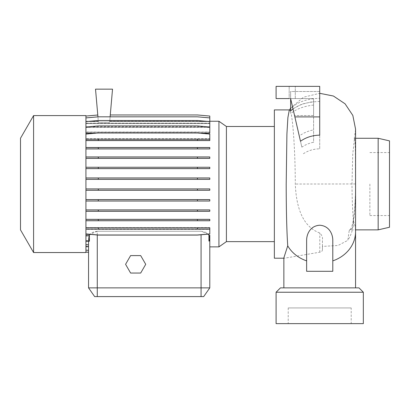 <?xml version="1.0" encoding="UTF-8"?>
<svg xmlns="http://www.w3.org/2000/svg" width="410" height="410" viewBox="0 0 410 410"><rect width="100%" height="100%" fill="white"/><g stroke="black" fill="none" stroke-linecap="round" stroke-linejoin="round"><path stroke-width="0.31" stroke-dasharray="2.05 1.54" d="M319.713 287.871L283.858 287.871L319.713 287.871M350.242 229.574L350.242 229.457C353.328 226.955 355.578 206.496 355.506 184.064L355.342 151.587L355.045 141.716L354.517 138.267L352.759 154.063L351.985 184.064C352.123 199.28 352.59 211.555 353.389 220.887C353.958 225.797 352.913 228.693 350.242 229.574L349.238 230.364L347.813 240.337L338.081 245.467L322.419 246.415L322.419 249.798C322.265 251.258 321.389 252.053 319.8 252.191L284.458 258.213L283.858 257.839M309.125 271.297L332.797 271.297L332.797 240.455M226.412 241.639L226.412 126.49M274.351 258.213L274.351 109.916M218.93 246.876L218.93 121.252M33.584 252.545L33.584 115.584M85.926 252.545L85.926 184.064L85.926 188.907L209.797 188.907L209.797 190.276L85.926 190.276L85.926 199.66L209.797 199.66L209.797 201.028L85.926 201.028L85.926 209.925L209.797 209.925L209.797 211.293L85.926 211.293L85.926 219.401L209.797 219.401L209.797 220.77L85.926 220.77L85.926 227.796L209.797 227.796L209.797 229.385L85.926 229.385L85.926 240.921L89.411 241.223M20.5 229.877L20.5 138.247M207.998 234.064L201.074 231.271L97.267 231.271C93.511 231.619 90.923 232.875 89.508 235.038L85.926 235.038L85.926 229.154L209.797 229.154L209.797 227.55L85.926 227.55L98.292 227.55L98.292 228.923L85.926 228.923L85.926 234.146L98.292 235.227L197.43 235.227L209.797 234.146L209.797 228.923L85.926 228.923L85.926 115.584M97.267 234.899L97.267 231.271L90.138 234.274M209.797 235.181L209.797 236.134L209.454 236.134L209.797 237.687L209.797 246.876L209.797 237.687L209.392 235.996L209.797 235.996L209.797 235.038L208.828 235.038C207.404 232.87 204.821 231.614 201.074 231.271L97.267 231.271L97.267 287.871L88.545 287.871L94.648 296.594L203.688 296.594L209.797 287.871L97.267 287.871L97.267 296.594M197.43 220.565L85.926 220.565L209.797 220.565L209.797 219.196L85.926 219.196L209.797 219.196L209.797 220.565L197.43 220.565L197.43 219.196M197.43 211.119L85.926 211.119L209.797 211.119L209.797 209.751L85.926 209.751L209.797 209.751L209.797 211.119L197.43 211.119L197.43 209.751M197.43 200.874L85.926 200.874L209.797 200.874L209.797 199.506L85.926 199.506L209.797 199.506L209.797 200.874L197.43 200.874L197.43 199.506M197.43 190.132L85.926 190.132L209.797 190.132L209.797 188.764L85.926 188.764L209.797 188.764L209.797 190.132L197.43 190.132L197.43 188.764M322.419 246.415L322.419 239.619C322.844 237.492 321.968 235.289 319.8 233.008C301.073 226.135 296.128 204.149 295.297 184.064L295.297 183.813C295.231 152.448 293.094 122.349 291.074 113.365L290.634 113.365L290.634 98.574L301.852 147.154C305.383 144.75 309.299 143.111 313.604 142.234L313.604 105.052C303.779 106.216 296.271 108.988 291.074 113.365M378.158 229.861L378.158 138.267M389.5 227.242L389.5 140.881M369.871 184.064L369.871 215.558L369.871 184.064M351.206 307.936L288.22 307.936L351.206 307.936L351.206 323.639L288.22 323.639L351.206 323.639M288.22 307.936L288.22 323.639M306.629 240.455L306.629 271.297M289.265 110.223L289.66 109.916L290.634 111.592L290.634 111.105C296.773 105.124 306.47 101.911 319.713 101.454L319.713 148.82C313.696 148.902 308.248 150.542 303.369 153.74M293.001 108.829L301.862 104.109L313.604 101.449L313.604 98.574L290.634 98.574L290.634 91.522L290.634 111.105M290.634 110.859L290.634 91.522L319.713 91.522L319.713 101.454M319.713 135.162L319.713 98.262C305.911 98.892 296.22 102.464 290.634 108.983M300.489 141.25L299.274 135.992C303.508 132.901 308.284 130.872 313.604 129.893L313.604 101.449M301.852 147.154L290.634 98.574L313.604 98.574L313.604 105.052M350.242 229.457L349.238 230.364L350.242 229.861L355.567 229.861M280.455 287.871L358.97 287.871M276.094 292.233L363.332 292.233M276.094 323.639L363.332 323.639M319.713 148.82L319.713 86.361L276.094 86.361L319.713 86.361L319.713 91.522L319.713 86.361L276.094 86.361L295.287 86.361L276.094 86.361L276.094 98.574L276.094 86.361L276.094 98.574L295.287 98.574L276.094 98.574L276.094 86.361L276.094 98.574L313.604 98.574L313.604 115.538L313.604 98.574L290.634 98.574L294.549 115.538L313.604 115.538L313.604 142.234M294.862 116.896L319.713 116.896M290.634 113.365L290.634 111.592M313.604 129.893L313.604 115.538L294.549 115.538L299.274 135.992M319.713 98.262L319.713 91.522L290.634 91.522L290.634 98.574L295.287 98.574L276.094 98.574L289.183 98.574L289.183 86.361L289.183 98.574M276.094 98.574L276.094 86.361L276.094 98.574M322.419 249.798L322.419 239.619M85.926 147.564L85.926 184.064L85.926 133.983L98.292 132.901L197.43 132.901L209.797 133.983L209.797 140.574L85.926 140.574L85.926 147.564L209.797 147.564L209.797 148.933L85.926 148.933M85.926 133.983L85.926 140.574M85.926 121.544L85.926 138.975L209.797 138.964L209.797 140.333L209.797 138.739L85.926 138.739L85.926 127.208L98.292 126.126L197.43 126.126L209.797 127.208L209.797 132.948L209.797 131.994L85.926 131.994L85.926 121.744L98.292 120.663L197.43 120.663L209.797 121.744L209.797 127.377L209.797 126.746L85.926 126.746L85.926 117.998L98.292 116.911L197.43 116.911L209.797 117.998L209.797 123.543L209.797 123.179L85.926 123.179L85.926 121.544L98.354 121.544L98.41 122.159L109.644 122.159L109.695 121.544L209.797 121.56L109.695 121.56L109.644 122.159L98.41 122.159L97.785 115.01L98.354 121.544M85.926 123.179L85.926 117.998L98.292 116.911L197.43 116.911L209.797 117.998L209.797 123.179M85.926 126.746L85.926 121.744L98.292 120.663L197.43 120.663L209.797 121.744L209.797 126.746M85.926 131.994L85.926 127.208L98.292 126.126L197.43 126.126L209.797 127.208L209.797 131.994M85.926 227.796L85.926 234.146L98.292 235.227L197.43 235.227L209.797 234.146L209.797 229.154L85.926 229.164L85.926 233.905L98.292 234.986L197.43 234.986L209.797 233.905L209.797 229.385M85.926 235.038L85.926 241.116L89.508 241.428L88.944 241.382L88.944 235.996L85.926 235.996L85.926 241.116L88.944 241.382M85.926 240.921L85.926 235.996M85.926 229.385L85.926 233.905M85.926 219.401L85.926 220.77M85.926 209.925L85.926 211.293M85.926 199.66L85.926 201.028M85.926 188.907L85.926 190.276M197.43 179.221L85.926 179.221L209.797 179.221L209.797 177.853L85.926 177.853L209.797 177.853L209.797 179.221L197.43 179.221L197.43 177.853M197.43 168.469L85.926 168.469L209.797 168.469L209.797 167.101L85.926 167.101L209.797 167.101L209.797 168.469L197.43 168.469L197.43 167.101M197.43 158.204L85.926 158.204L209.797 158.204L209.797 156.83L85.926 156.83L209.797 156.83L209.797 158.204L197.43 158.204L197.43 156.83M197.43 148.727L85.926 148.727L209.797 148.727L209.797 147.359L85.926 147.359L209.797 147.359L209.797 148.727L197.43 148.727L197.43 147.359M197.43 140.333L85.926 140.333L209.797 140.333L197.43 140.333L197.43 138.964M85.926 132.948L209.797 132.948M85.926 127.377L209.797 127.377M85.926 123.543L209.797 123.543M109.695 121.544L110.269 114.995L109.706 121.427L209.797 121.427L109.706 121.437L110.275 114.964L109.695 121.56M85.926 121.56L98.354 121.56M85.926 123.215L209.797 123.215L209.797 123.584L85.926 123.584M85.926 126.823L209.797 126.823L209.797 127.459L85.926 127.459M85.926 132.133L209.797 132.133L209.797 133.091M96.104 133.091L199.619 133.091M85.926 157.004L209.797 157.004L209.797 158.378L85.926 158.378M85.926 167.254L209.797 167.254L209.797 168.623L85.926 168.623M85.926 177.996L209.797 177.996L209.797 179.365L85.926 179.365M88.545 244.949L88.545 252.309L88.545 237.687L88.545 250.361L88.545 244.949L85.926 244.949M85.926 246.569L88.545 246.569L88.545 252.309L85.926 252.078M88.545 246.569L88.545 237.687L88.944 235.996M88.545 241.152L88.883 236.134L88.883 241.177M85.926 246.584L88.545 246.584M85.926 121.427L98.344 121.427L85.926 121.437M97.944 116.855L95.52 89.154L112.53 89.154L110.111 116.824M85.926 244.908L88.545 244.908M85.926 236.134L88.883 236.134M85.926 240.752L88.545 240.752M209.454 236.134L209.454 240.952L208.931 240.998M209.454 240.952L209.797 240.921L209.797 237.687L209.797 246.876M85.926 240.665L88.545 240.665M208.828 235.038L208.828 241.198L209.392 241.152L209.392 235.996M89.508 235.038L89.508 241.428M85.926 244.585L88.545 244.585M85.926 241.382L88.545 241.382M85.926 246.702L88.545 246.702L85.926 246.692M85.926 244.544L88.545 244.544M85.926 241.305L88.545 241.305M130.611 255.594L125.578 264.317L130.611 273.045L140.686 273.045L145.724 264.317L140.686 255.594L130.611 255.594M274.351 184.064L274.351 126.49L274.351 184.064M85.926 246.384L88.545 246.615M85.926 121.601L98.292 120.519L197.43 120.519L209.797 121.601L209.797 126.823M85.926 127.013L98.292 125.931L197.43 125.931L209.797 127.013L209.797 127.459M98.292 140.333L98.292 138.964M85.926 246.528L88.545 246.758L85.926 246.528M98.292 179.221L98.292 177.853M98.292 220.565L98.292 219.196M85.926 139.205L209.797 139.205M85.926 117.906L98.292 116.824L197.43 116.824L209.797 117.906L209.797 123.215M209.797 121.601L209.797 123.584M98.292 148.727L98.292 147.359M98.292 190.132L98.292 188.764M197.43 227.55L209.797 227.55L209.797 228.923L197.43 228.923L197.43 227.55L98.292 227.55M98.292 228.923L197.43 228.923M85.926 250.131L88.545 250.361M209.392 241.152L209.797 241.116L209.797 235.038M208.828 241.198L209.797 241.116M110.275 114.964L197.43 114.964L209.797 116.05L209.797 121.544M209.797 117.906L209.797 121.56M85.926 116.05L97.785 115.01M98.292 158.204L98.292 156.83M98.292 200.874L98.292 199.506M85.926 250.218L88.545 250.448L85.926 250.218M209.797 127.013L209.797 132.133M197.43 114.995L209.797 116.076L197.43 114.995L110.269 114.995L197.43 114.995M85.926 116.076L97.785 115.041L85.926 116.076M209.797 138.964L209.797 134.224L197.43 133.142L98.292 133.142L85.926 134.224L98.292 133.142L197.43 133.142L209.797 134.224L209.797 138.739M85.926 252.047L88.545 252.278M98.292 168.469L98.292 167.101M98.292 211.119L98.292 209.751M353.389 220.887A35.854 31.385 180 0 1 355.567 231.655M319.8 252.191L319.8 233.008M355.506 183.957L295.297 184.039M201.074 234.669L201.074 296.594M283.858 258.213L284.458 258.213M369.871 152.571L389.5 152.571M354.255 138.77L355.567 129.16L355.567 183.962C355.557 196.021 355.065 206.932 354.086 216.69L352.333 228.964C352.226 231.676 350.719 235.468 347.813 240.337M290.634 108.184L303.38 97.242L319.713 93.306M295.287 98.574L295.287 86.361L295.287 98.574M369.871 215.558L389.5 215.558M354.517 138.267L355.567 138.267M109.726 121.252L209.797 121.252M85.926 121.252L98.328 121.252M85.926 246.876L88.545 246.876"/><path stroke-width="0.61" d="M209.797 121.252L218.93 121.252L226.412 126.49L226.412 241.639L274.351 241.639M218.93 121.252L218.93 246.876L226.412 241.639M33.584 184.064L33.584 252.545L85.926 252.545L85.926 115.584L33.584 115.584L33.584 184.064M33.584 115.584L20.5 138.247L20.5 229.877L33.584 252.545M85.926 235.181L89.411 235.181L89.411 241.223L85.926 240.921M90.138 234.274L89.411 235.181M218.93 246.876L209.797 246.876L209.797 287.871L203.688 296.594L94.648 296.594L88.545 287.871L209.797 287.871L209.797 240.921L208.931 240.998L208.931 235.181L207.998 234.064M208.931 235.181L209.797 235.181L209.797 241.116M289.46 109.916L274.351 109.916L274.351 258.213L283.858 258.213M283.858 287.871L283.858 257.839L287.728 245.841C286.733 230.825 286.221 210.233 286.2 184.064L286.913 133.962L287.892 117.624L289.265 110.223L290.634 108.184M378.158 229.861L389.5 227.242L389.5 140.881L378.158 138.267L378.158 229.861L355.567 229.861M363.332 292.233L276.094 292.233L276.094 323.639L363.332 323.639L363.332 292.233L358.97 287.871L280.455 287.871L276.094 292.233M306.629 271.297L332.797 271.297L332.797 240.455C332.879 234.248 329.25 225.838 319.738 225.228C310.185 225.823 306.567 234.177 306.629 240.455L306.629 271.297L309.125 271.297M294.862 116.896L319.713 116.896L319.713 135.162C312.538 135.259 306.127 137.288 300.489 141.25L290.634 98.574L290.634 110.859L293.001 108.829M289.183 98.574L276.094 98.574L276.094 86.361L319.713 86.361L319.713 116.896M85.926 133.091L96.104 133.091M199.619 133.091L209.797 133.091L209.797 121.601L197.43 120.519L98.292 120.519L85.926 121.601M88.545 241.152L88.545 287.871L88.545 252.309L85.926 252.078M110.111 116.824L112.53 89.154L95.52 89.154L97.944 116.855M130.611 255.594L125.578 264.317L130.611 273.045L140.686 273.045L145.724 264.317L140.686 255.594L130.611 255.594M85.926 246.384L88.545 246.615M85.926 233.905L98.292 234.986L197.43 234.986L209.797 233.905L209.797 229.164L85.926 229.164M85.926 219.401L209.797 219.401L209.797 220.77L85.926 220.77M98.292 219.401L98.292 220.77M197.43 219.401L197.43 220.77M85.926 177.996L209.797 177.996L209.797 179.365L85.926 179.365M98.292 177.996L98.292 179.365M197.43 177.996L197.43 179.365M85.926 139.205L209.797 139.205L209.797 140.574L85.926 140.574M98.292 139.205L98.292 140.574M197.43 139.205L197.43 140.574M85.926 117.906L98.292 116.824L197.43 116.824L209.797 117.906L209.797 121.601M85.926 250.131L88.545 250.361M85.926 209.925L209.797 209.925L209.797 211.293L85.926 211.293M98.292 209.925L98.292 211.293M197.43 209.925L197.43 211.293M85.926 167.254L209.797 167.254L209.797 168.623L85.926 168.623M98.292 167.254L98.292 168.623M197.43 167.254L197.43 168.623M85.926 133.983L98.292 132.901L197.43 132.901L209.797 133.983L209.797 139.205M110.275 114.964L197.43 114.964L209.797 116.05L209.797 117.906M85.926 116.05L97.785 115.01M85.926 199.66L209.797 199.66L209.797 201.028L85.926 201.028M98.292 199.66L98.292 201.028M197.43 199.66L197.43 201.028M85.926 157.004L209.797 157.004L209.797 158.378L85.926 158.378M98.292 157.004L98.292 158.378M197.43 157.004L197.43 158.378M85.926 127.013L98.292 125.931L197.43 125.931L209.797 127.013M85.926 252.047L88.545 252.278M85.926 227.796L209.797 227.796L209.797 229.164M98.292 227.796L98.292 229.164M197.43 227.796L197.43 229.164M85.926 188.907L209.797 188.907L209.797 190.276L85.926 190.276M98.292 188.907L98.292 190.276M197.43 188.907L197.43 190.276M85.926 147.564L209.797 147.564L209.797 148.933L85.926 148.933M98.292 147.564L98.292 148.933M197.43 147.564L197.43 148.933M355.567 287.871L355.567 231.655A35.854 31.385 180 0 1 332.797 260.878M306.629 260.878A35.854 31.385 180 0 1 287.728 245.841M201.074 296.594L201.074 234.669M97.267 296.594L97.267 234.899M319.713 93.306L333.433 96.032L345.066 103.807L352.836 115.441L355.567 129.16L355.567 231.655M355.567 138.267L378.158 138.267M226.412 126.49L274.351 126.49"/></g></svg>
